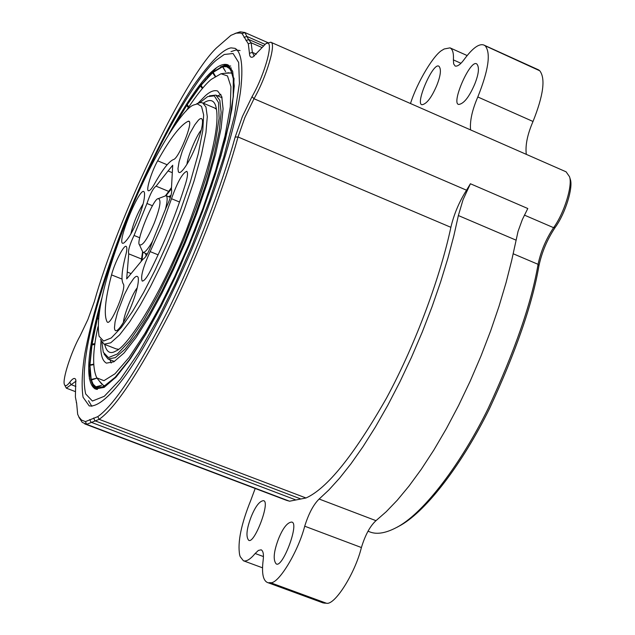 <?xml version="1.0" encoding="UTF-8"?>
<svg xmlns="http://www.w3.org/2000/svg" width="635" height="635" viewBox="0 0 635 635"><rect width="100%" height="100%" fill="white"/><g stroke="black" fill="none" stroke-linecap="round" stroke-linejoin="round"><path stroke-width="0.95" d="M172.204 172.649L168.092 170.934L172.712 165.243L171.418 189.063C172.402 192.032 170.593 198.326 165.989 207.962L152.464 241.451C148.987 251.777 145.828 257.707 142.978 259.231L126.69 278.908L127.238 272.058L131.072 273.59M141.383 258.945L128.73 253.841C127.833 250.984 129.603 244.856 134.048 235.45L139.803 237.792M127.238 272.058L128.738 253.841M152.495 205.756L146.963 203.486C150.265 193.731 153.305 187.96 156.083 186.174L168.513 191.318M156.083 186.174L168.092 170.934M134.048 235.45L146.963 203.486M197.358 103.918L193.596 105.013C181.372 109.061 148.717 163.647 126.778 220.035C106.759 271.574 95.234 313.968 99.092 336.256L103.592 341.058L111.284 337.931L121.301 327.469L132.461 311.515L143.637 292.425L154.94 270.454L167.203 243.649L179.427 213.36L190.23 182.261L198.279 153.718L202.763 130.731L203.644 114.943L201.541 106.386L197.358 103.918M138.073 218.781C133.159 230.87 128.532 238.863 124.166 242.76C113.371 250.103 141.811 180.205 144.494 192.961C144.907 198.549 142.764 207.153 138.073 218.781M133.413 278.9C135.676 276.066 137.263 275.582 138.176 277.447C140.208 287.56 125.333 324.715 116.935 330.517L115.57 330.74L114.76 329.748L114.459 327.819L115.062 321.953L117.475 312.539L124.325 294.68L129.389 284.821L133.413 278.9M177.967 168.593L179.086 161.75L182.277 151.178L189.889 133.39L194.794 124.801L198.549 119.983L200.176 118.721L201.501 118.531L202.343 119.642C204.351 129.421 188.944 166.426 180.38 172.331L179.316 172.609L178.387 171.918L177.967 168.593M167.132 164.751L157.655 160.798C151.575 171.506 145.566 190.794 148.503 190.77C149.892 190.857 151.948 188.46 154.678 183.571C162.655 169.394 168.95 161.369 173.577 159.496C178.649 158.615 193.389 122.372 188.928 121.206L188.222 121.237L189.397 121.737M157.655 160.798C170.37 138.017 180.562 124.825 188.222 121.237M108.045 322.286L107.521 322.27C111.601 324.628 126.786 287.306 123.293 283.964C120.968 280.13 121.777 270.55 125.722 255.222C127.048 250.19 127.198 247.253 126.174 246.404C124 244.332 114.562 263.001 111.538 274.899L122.007 279.075M107.14 321.929C103.64 315.19 105.108 299.506 111.538 274.899M158.123 254.833L150.146 251.603C142.978 267.327 140.343 277.154 142.232 281.083C144.145 281.099 146.883 277.622 150.463 270.645C164.624 242.332 176.324 213.352 185.563 183.713C187.682 176.705 188.071 172.577 186.738 171.331C182.467 173.014 177.387 182.142 171.506 198.707L179.546 202.025M150.146 251.603L161.941 225.465L171.506 198.707M187 164.259C187.333 157.162 196.953 134.541 201.255 130.08M123.46 322.326C123.555 315.817 132.691 292.838 137.255 287.838M130.81 234.077C133.342 223.218 137.462 213.13 143.169 203.811M100.441 339.495L104.108 344.202L110.736 342.813L119.555 334.947L129.691 321.81L140.216 305.157L150.463 286.607L161.377 264.533L172.895 238.554L184.134 210.018L194 181.15L201.478 154.567L205.938 132.628L207.288 116.705L205.962 107.021L202.629 102.886L200.692 102.521L196.826 103.648M235.164 137.073C222.512 183.182 196.937 251.96 168.021 310.38C137.525 369.689 114.117 405.106 97.798 416.623L85.423 421.616L81.494 420.053L78.962 417.052L77.668 414.282L76.644 403.288L75.382 396.994L75.787 379.714C74.819 377.412 72.795 378.277 69.715 382.294C67.064 385.786 65.31 386.564 64.445 384.627C62.047 379.841 71.43 351.242 80.066 335.947L87.868 319.572L94.337 301.641C117.507 218.496 183.785 79.137 216.392 47.99L230.942 35.338L236.141 33.163L240.292 33.012L242.102 33.631L248.309 43.815L249.46 53.324C249.587 56.729 250.793 57.92 253.071 56.888L265.89 43.64C274.899 37.997 265.216 73.85 252.031 96.671L242.395 116.523L235.164 137.073L238.03 136.977L244.872 117.523L254 98.735C266.271 77.541 276.709 42.982 270.764 42.212L265.89 43.64M78.867 417.139L82.201 422.346L86.622 424.331L99.147 419.346C115.665 407.781 139.343 372.039 170.188 312.126C199.438 253.103 225.282 183.571 238.03 136.977L450.874 227.314C453.946 214.225 459.161 201.859 466.534 190.206L254 98.735L252.031 96.671M254.262 56.118L252.357 52.38L251.158 42.783L248.452 39.41L244.832 32.52L240.165 31.821L234.942 33.496M64.445 384.627L66.35 388.168L76.065 381.103M324.914 603.25L267.279 582.438L323.128 602.933L326.406 603.226C334.677 605.607 355.076 573.413 361.402 547.537C365.252 534.972 370.11 526.01 375.983 520.668L386.183 511.754L397.232 500.261L408.988 486.1L421.267 469.313L433.832 450.056L446.389 428.609L458.637 405.408L470.281 380.968L481.044 355.878L490.696 330.74L499.07 306.141L506.079 282.575L511.683 260.461L518.049 231.378L522.327 219.591L527.796 208.518L470.408 183.753L466.534 190.206M270.764 42.212L566.095 171.815L569.484 176.657C572.826 185.182 564.301 213.035 553.593 227.679C546.013 239.062 540.837 251.277 538.067 264.319C531.535 302.784 514.898 350.83 488.148 408.472C461.153 463.542 424.974 511.286 398.693 526.32C386.715 533.082 376.999 534.908 369.546 531.797L367.99 531.209M84.669 423.87L286.591 500.372L289.6 501.198L305.999 497.983C327.025 488.601 353.854 455.327 386.477 398.145C417.028 341.646 441.071 273.701 450.874 227.314M231.053 47.863C222.814 49.244 210.241 61.912 193.35 85.86C170.14 121.023 142.732 176.982 122.531 228.497C103.815 277.273 91.218 319.135 84.757 354.108C81.994 371.935 81.431 386.31 83.058 397.232L89.194 405.884C97.75 407.392 111.403 395.24 126.936 373.586C146.844 344.829 168.307 303.792 191.325 250.476C214.694 194.596 234.363 131.85 240.347 92.678C243.761 65.588 241.117 51.745 235.109 48.371L231.053 47.863M396.97 527.304L400.963 525.113C427.03 510.207 462.844 462.971 489.553 408.511C516.001 351.512 532.455 303.99 538.909 265.938C541.83 252.159 547.299 239.26 555.308 227.243C565.396 213.447 573.421 187.23 570.262 179.173L569.484 176.657M410.496 103.529C417.203 82.042 434.181 54.038 442.5 50.014L444.127 48.998L450.024 47.863C452.676 49.252 453.803 53.261 453.398 59.896L453.652 63.889L455.152 66.048C457.565 66.611 460.653 64.302 464.423 59.126C472.527 48.204 478.949 43.482 483.687 44.966L538.639 69.898L483.687 44.966M526.304 154.353C525.169 145.367 527.407 134.406 533.019 121.475C543.425 95.385 545.671 78.486 539.766 70.787L484.553 45.498M485.584 46.339C490.903 53.816 488.307 70.691 477.806 96.972C472.178 110.014 469.765 120.983 470.567 129.889M436.817 85.336C431.625 97.48 426.72 103.934 422.092 104.719C414.607 104.584 433.475 60.889 439.087 66.397C441.389 69.382 440.634 75.692 436.817 85.336M474.782 84.01C469.249 96.901 463.923 103.711 458.811 104.442C450.572 104.124 470.583 58.095 476.893 64.072C479.473 67.27 478.774 73.914 474.782 84.01M470.408 183.753L463.042 199.715L458.367 215.543L515.922 240.094M375.983 520.668L319.143 499.031L328.954 489.871L339.63 478.107L351.052 463.677L363.045 446.611L375.364 427.061L387.755 405.344L399.899 381.881L411.52 357.195L422.331 331.891L432.102 306.57L440.666 281.813L447.913 258.143L453.811 235.95L458.367 215.543M319.143 499.031C313.492 504.515 308.681 513.572 304.713 526.201C298.029 552.156 277.995 584.803 270.335 582.644L326.406 603.226M268.938 582.708L270.335 582.644M267.279 582.438C263.009 580.303 261.628 572.976 263.128 560.467C263.89 554.569 263.247 551.021 261.199 549.815L258.397 550.418L255.159 553.498C250.412 559.252 246.491 561.681 243.403 560.769L240.189 556.633L239.657 554.895C237.442 542.361 241.165 524.129 250.841 500.197L255.191 488.474M251.238 516.628C255.333 506.611 259.35 501.293 263.263 500.682C271.193 500.301 254 545.513 248.531 540.115C245.777 536.4 246.682 528.574 251.238 516.628M278.574 538.71C282.877 528.193 287.179 522.645 291.473 522.073C300.228 521.803 282.202 569.555 276.05 563.737C272.931 559.729 273.772 551.378 278.574 538.71M539.766 70.787L538.639 69.898M89.4 378.881L90.234 359.743M201.041 85.503L206.272 78.772M207.216 77.629L216.44 67.834M220.448 67L224.758 65.222L228.6 65.199M96.242 389.279L93.512 386.572L91.638 382.143M168.87 134.112C187.603 100.465 202.311 79.28 213.003 70.564C218.726 65.381 223.655 63.452 227.79 64.778L232.656 71.231L234.267 85.979L231.886 109.228L225.362 139.7L215.241 174.808L202.629 211.312L188.841 246.261L175.07 277.566L161.068 306.316L145.907 334.121L130.524 358.545L116.157 376.976L104.092 387.406L95.306 388.985C83.058 381.706 89.384 341.94 101.83 298.252M231.013 51.657L235.831 50.03L240.07 50.538M91.829 406.313L88.495 400.677M134.469 201.454C164.592 129.715 199.795 73.208 216.718 59.841L224.25 54.483L233.061 53.499L238.657 62.476L239.443 83.304L234.45 115.737L223.861 156.797L209.105 201.597L192.254 245.102L175.292 283.662L157.813 318.984L138.954 352.234L120.428 379.285L104.307 396.28L92.408 401.042L85.646 393.922C79.518 365.339 92.44 309.388 124.412 226.076M209.439 95.845L215.829 95.091L219.813 100.346L221.139 112.379L219.202 131.334L213.9 156.139L205.684 184.666L195.453 214.289L184.277 242.633L173.117 268.01L161.75 291.37L149.416 314.031L136.866 333.986L125.111 349.107L115.221 357.68L108.006 358.981L104.013 353.981M199.946 102.584L207.645 96.623L214.312 95.853L218.535 102.632L219.107 118.364L215.321 142.804L207.359 173.665L196.294 207.256L183.69 239.832L171.005 268.708L157.909 295.243L143.716 320.35L129.715 340.908L117.483 353.909L108.426 357.616L103.283 352.203L101.949 342.527M118.507 349.274L116.292 348.956L104.076 344.186M203.279 103.164C209.725 98.838 213.9 99.854 215.805 106.22C220.631 123.849 210.82 165.148 186.365 230.132C159.933 296.918 127.222 347.186 115.824 351.02L115.768 351.052C110.228 354.37 106.553 352.163 104.735 344.44M214.694 108.037L216.495 109.355M217.678 95.885L220.909 94.417M111.204 363.029L109.918 359.72M198.176 103.045L205.692 95.44C210.304 91.4 214.273 89.924 217.615 91.011L221.726 96.433L223.083 108.839L221.099 128.381L215.63 153.956L207.153 183.38L196.596 213.947L185.063 243.189L173.553 269.375L161.83 293.465L149.106 316.833L136.16 337.399L124.047 352.973L113.855 361.799L106.426 363.141C101.918 360.648 100.108 353.258 101.013 340.955M186.079 111.038C196.366 95.298 204.764 84.741 211.264 79.367L220.996 73.747L227.481 75.93L230.949 86.654L230.299 106.894L225.036 135.85L215.535 170.886L202.97 208.224L188.928 244.205L174.839 276.233L160.385 305.641L144.74 333.724L129.095 357.449L115.006 373.777L103.934 380.683L96.798 377.857C92.242 367.975 92.631 350.949 97.965 326.779M103.473 385.437L99.473 381.246M225.282 73.2L231.076 73.009M224.25 73.335L230.91 72.93L232.251 73.723M104.815 385.747L103.243 385.35L98.83 380.421M222.718 66.207L212.971 72.033L215.432 76.208M231.172 67.897L229.878 68.056L226.481 66.048L223.012 66.135L222.766 66.691L225.615 71.676L222.536 66.746L222.885 66.175M231.68 72.072L229.6 68.612L229.878 68.056M231.275 68.072L229.743 68.77L231.577 71.826M233.323 78.732L233.982 78.105M233.339 96.933L234.021 78.494M229.394 122.444L229.505 121.912M162.266 303.927L145.534 334.748M115.594 377.587L129.54 359.95M115.26 377.952L115.364 377.206M104.243 387.318L104.069 386.167M97.274 389.422L95.663 387.39L95.861 386.802L101.513 385.374L96.036 386.898L95.837 387.477L97.377 389.43M90.972 380.008L91.17 379.436L96.822 378.174L90.988 380.19L93.091 384.985L95.663 387.39M93.631 364.68L89.956 365.315L89.741 365.808M89.797 365.379L89.964 364.839L93.607 364.204M94.909 344.345L91.837 345.043M92.131 344.622L92.138 344.003L94.996 343.71M98.409 318.849L97.091 319.183M100.124 306.832L97.203 318.254L98.488 318.095M188.397 107.49L186.642 105.569L187.206 105.156M187.142 104.569L188.785 106.902M202.382 88.527L200.43 86.003L200.755 85.519M200.946 85.09L202.748 88.106M215.106 76.422L212.614 72.763L212.852 72.231M96.917 389.39L93.861 385.961M224.584 65.905L230.695 66.04M97.727 318.857L97.203 318.254M115.118 377.301L104.196 386.08L104.497 387.175M115.467 377.436L115.602 376.873M129.548 359.942L145.034 335.431M179.427 268.034L162.592 303.062L169.22 289.925M195.62 229.656L179.88 267.025M211.161 187.238L221.329 154.646M221.536 153.733L229.338 122.69M233.18 97.377L229.56 121.912M233.339 79.05L233.632 78.526M165.41 209.399C167.497 201.208 167.711 196.628 166.052 195.651L158.186 198.668C161.52 199.39 160.187 207.597 154.178 223.29C147.312 239.331 142.383 246.459 139.39 244.673C135.66 241.737 153.472 198.056 158.186 198.668M139.39 244.673L142.899 252.341C144.859 252.809 148.09 249.071 152.598 241.125M169.14 196.921L170.966 195.636M146.383 255.73L145.994 253.587M145.526 253.397L146.185 256.048M171.069 195.286L168.672 196.731M97.798 416.623L99.147 419.346L305.999 497.983M256.389 54.142L252.357 52.38L249.46 53.324M261.731 47.411L251.158 42.783L248.309 43.815M248.753 39.513L245.999 40.64M264.843 44.307L246.84 36.417L244.023 37.401M244.562 32.401L268.089 42.72L244.832 32.52L242.102 33.631M75.867 386.453L71.08 384.619L69.715 382.294M76.668 403.352L76.335 402.574M289.385 501.158L86.622 424.331L85.423 421.616M295.227 499.697L91.059 422.243L89.71 419.576M300.236 498.737L94.837 420.735L93.647 417.989M555.308 227.243L553.593 227.679L524.367 215.098M538.909 265.938L538.067 264.319L513.183 253.762M533.019 121.475L477.806 96.972M453.398 59.896L460.947 63.278M263.422 556.562L255.159 553.498M361.402 547.537L304.713 526.201M212.908 72.501L222.536 66.746M222.766 66.691L226.552 66.691L229.6 68.612M229.743 68.77L231.164 70.922L233.251 78.407M103.854 386.255L102.068 386.985L96.036 386.898M95.861 386.802L93.147 384.183L91.257 379.738M91.17 379.436L89.956 365.315M89.964 364.839L92.043 344.63M92.138 344.003L97.282 318.857M97.465 318.111L99.711 309.189M175.014 124.817L186.642 105.569M187.031 104.966L200.43 86.003M200.779 85.558L212.614 72.763M99.893 308.118L97.346 318.127M95.837 387.477L99.425 388.112L103.799 386.786M104.069 386.651L115.118 377.793M233.585 78.145L230.021 68.215M165.997 195.628L171.331 189.008M142.002 260.406L142.851 252.317M202.629 102.886L216.392 108.76M76.692 403.431L76.295 402.503M249.15 39.648L263.184 45.791M398.693 526.32L400.963 525.113M66.35 388.168L75.525 391.676M467.162 55.555L450.024 47.863M262.541 567.825L243.403 560.769M222.107 97.782L215.837 95.091M114.419 361.466L108.053 358.997M228.91 72.739L220.996 73.755M101.735 384.111L96.798 377.849M91.869 344.226L97.02 319.008M89.678 365.149L91.765 344.861M90.892 379.841L89.67 365.633M93.091 384.985L90.988 380.19M103.894 386.231L102.068 386.985M129.064 360.093L115.459 376.944M145.034 335.24L129.476 359.521M162.123 303.967L145.486 334.478M209.756 191.048L195.937 228.552M221.147 154.757L210.106 190.032M229.06 122.896L221.409 153.837M233.132 97.203L229.219 122.118M233.299 78.946L233.188 96.615M231.164 70.922L233.243 78.518M200.771 85.177L212.669 72.295M186.968 104.648L200.414 85.622M173.657 126.794L186.579 105.243M166.052 195.651L170.418 197.453M142.899 252.341L147.304 254.119M171.402 187.682L165.632 195.572M142.542 252.103L141.16 261.43"/></g></svg>
